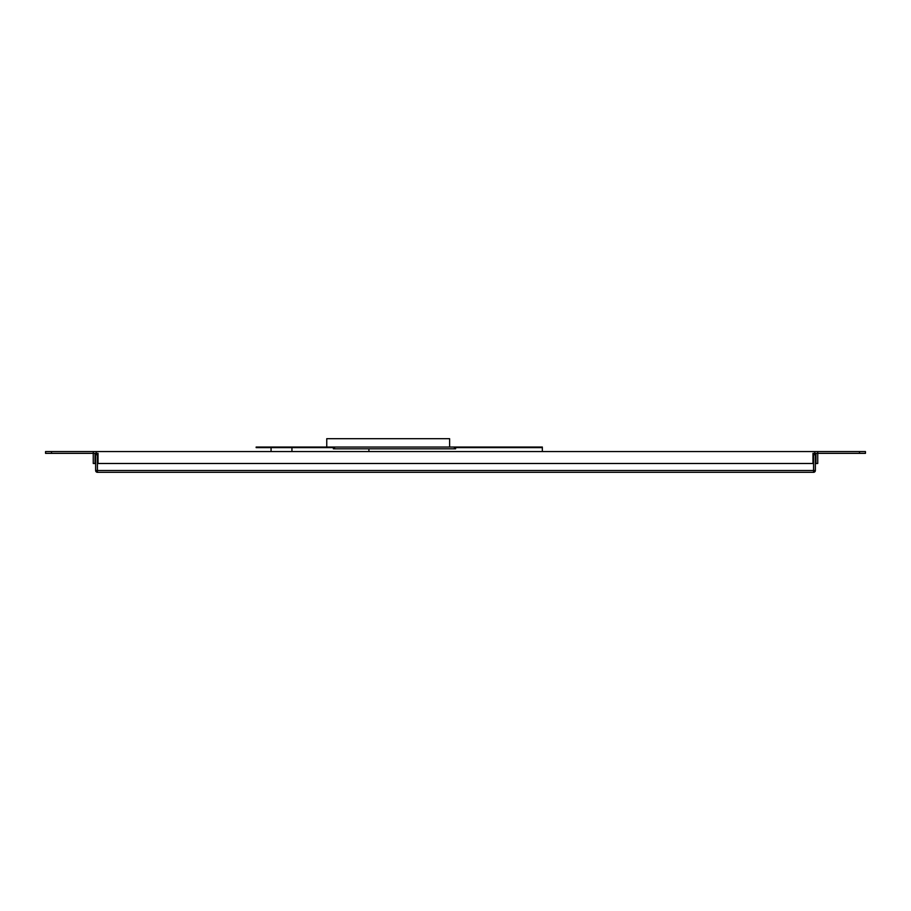 <?xml version="1.0" encoding="UTF-8"?>
<svg xmlns="http://www.w3.org/2000/svg" width="911" height="911" viewBox="0 0 911 911"><rect width="100%" height="100%" fill="white"/><g stroke="black" fill="none" stroke-linecap="round" stroke-linejoin="round"><path stroke-width="1.37" d="M859.483 451.56L859.483 453.348L865.45 453.348L865.45 451.56L865.45 453.348L865.45 451.56L45.55 451.56L45.55 453.348L93.252 453.348L93.252 463.483L95.04 463.483L95.04 453.348M814.764 451.56L814.764 453.348L812.976 453.348L812.976 463.483L98.024 463.483L98.024 453.348L93.252 453.348L93.252 451.56M817.748 451.56L817.748 453.348L814.764 453.348M859.483 453.348L817.748 453.348L817.748 463.483L815.96 463.483L815.96 453.348M96.236 451.56L96.236 453.348M97.431 472.308L813.569 472.308L813.569 470.52L97.431 470.52L97.431 472.308A1.788 1.788 0 0 1 95.644 470.52A1.788 1.788 0 0 0 97.431 472.308M815.356 454.714L813.569 454.714L813.569 470.52L815.356 470.52L815.356 454.714L815.356 470.52A1.788 1.788 0 0 1 813.569 472.308M98.024 454.714L97.431 454.714L97.431 470.52L95.644 470.52L95.644 454.714L95.644 470.52M97.431 454.714L95.644 454.714M813.569 454.714L812.976 454.714M291.941 451.56L291.941 447.631M271.068 447.631L271.068 451.56M333.38 447.631L256.162 447.631L256.162 447.039L542.341 447.039L542.341 447.631L455.614 447.631M368.921 448.827L368.921 451.56M542.341 451.56L542.341 447.631M326.753 447.039L326.753 438.692L449.613 438.692L449.613 447.039M350.371 447.039L352.158 447.039M356.338 447.039L358.125 447.039M362.305 447.039L364.093 447.039M368.26 447.039L370.048 447.039M374.227 447.039L376.015 447.039M380.183 447.039L381.982 447.039M386.15 447.039L387.938 447.039M392.117 447.039L393.905 447.039M398.073 447.039L399.861 447.039M404.04 447.039L405.828 447.039M410.007 447.039L411.795 447.039M415.963 447.039L417.75 447.039M421.93 447.039L423.717 447.039M427.897 447.039L429.685 447.039M433.852 447.039L435.64 447.039M439.819 447.039L441.607 447.039M445.775 447.039L447.574 447.039M451.742 447.039L453.53 447.039M341.431 447.039L343.219 447.039M335.464 447.039L337.252 447.039M338.448 447.039L340.236 447.039M344.415 447.039L346.203 447.039M448.759 447.039L450.546 447.039M442.803 447.039L444.591 447.039M436.836 447.039L438.624 447.039M430.869 447.039L432.657 447.039M424.913 447.039L426.701 447.039M418.946 447.039L420.734 447.039M412.979 447.039L414.778 447.039M407.023 447.039L408.811 447.039M401.056 447.039L402.844 447.039M395.101 447.039L396.889 447.039M389.134 447.039L390.921 447.039M383.167 447.039L384.954 447.039M377.211 447.039L378.999 447.039M371.244 447.039L373.032 447.039M365.277 447.039L367.065 447.039M359.321 447.039L361.109 447.039M353.354 447.039L355.142 447.039M347.387 447.039L349.186 447.039M455.614 447.039L455.614 448.827L333.38 448.827L333.38 447.039M51.517 451.56L51.517 453.348M334.576 447.039L334.576 448.827M454.43 447.039L454.43 448.827M536.374 447.631L536.374 447.039M461.581 447.631L461.581 447.039M327.413 447.631L327.413 447.039M262.117 447.631L262.117 447.039"/></g></svg>

